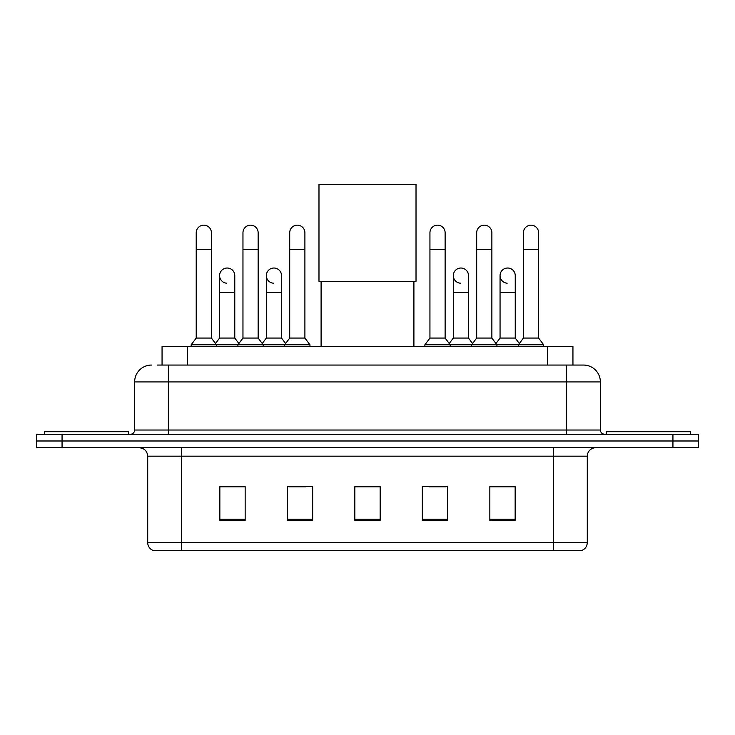 <?xml version="1.0" encoding="UTF-8"?>
<svg xmlns="http://www.w3.org/2000/svg" width="735" height="735" viewBox="0 0 735 735"><rect width="100%" height="100%" fill="white"/><g stroke="black" fill="none" stroke-linecap="round" stroke-linejoin="round"><path stroke-width="1.1" d="M162.058 365.056L162.058 346.488L572.942 346.488L572.942 365.056M157.795 365.056L577.591 365.056M157.409 365.056L168.379 365.056L168.379 381.924L134.624 381.924L134.624 430.021A4.217 4.217 0 0 1 130.407 434.238M151.502 365.056A16.877 16.877 0 0 0 134.624 381.924M583.498 365.056A16.877 16.877 0 0 1 600.376 381.924L566.621 381.924L566.621 365.056L583.241 365.056M600.376 381.924L600.376 430.021C600.624 432.584 602.029 433.99 604.593 434.238M62.062 434.238L36.75 434.238L36.75 440.991L62.062 440.991L36.75 440.991L36.75 447.744L62.062 447.744L62.062 440.991L672.938 440.991L62.062 440.991L62.062 434.238L672.938 434.238L672.938 440.991L698.25 440.991L672.938 440.991L672.938 447.744L62.062 447.744M672.938 447.744L698.25 447.744L698.25 434.238L672.938 434.238M587.293 542.577C587.063 546.62 585.042 549.321 581.22 550.68L553.547 550.68L553.547 542.577L587.293 542.577L587.293 456.178A8.434 8.434 0 0 1 595.736 447.744M553.547 550.68L153.78 550.68A8.434 8.434 0 0 1 147.707 542.577L147.707 456.178C147.202 451.051 144.391 448.24 139.264 447.744M515.152 520.389L515.152 486.634L489.841 486.634L489.841 520.389L515.152 520.389M447.652 520.389L447.652 486.634L422.34 486.634L422.34 520.389L447.652 520.389M245.159 520.389L245.159 486.634L219.848 486.634L219.848 520.389L245.159 520.389M312.66 520.389L312.66 486.634L287.348 486.634L287.348 520.389L312.66 520.389M380.16 520.389L380.16 486.634L354.84 486.634L354.84 520.389L380.16 520.389M147.707 542.577L181.453 542.577L181.453 550.68L170.042 550.68M538.369 550.68L196.631 550.68M499.212 486.809L492.716 486.809M288.864 486.809L305.742 486.809M242.118 486.809L235.623 486.809M429.093 486.809L445.97 486.809M380.16 486.809L354.84 486.809M245.159 486.809L219.848 486.809M515.152 486.809L489.841 486.809M128.717 434.238L128.717 431.711L44.348 431.711L44.348 434.238M321.094 281.349L321.094 346.488M413.906 281.349L413.906 346.488M318.981 184.32L416.019 184.32L416.019 281.349L318.981 281.349L318.981 184.32M690.652 434.238L690.652 431.711L606.283 431.711L606.283 434.238M196.217 249.624L211.404 249.624L211.404 338.054L196.217 338.054L196.217 232.756A7.598 7.598 0 0 1 204.293 225.176A7.598 7.598 0 0 1 211.404 232.756A7.598 7.598 0 0 0 204.293 225.176M196.217 338.054L191.155 344.807L191.155 346.488M211.404 338.054L216.467 344.807L191.155 344.807M242.963 338.054L242.963 249.624L258.15 249.624L258.15 338.054L242.963 338.054L237.901 344.807L216.467 344.807L216.467 346.488M242.963 249.624L242.963 232.756A7.598 7.598 0 0 1 251.03 225.176A7.598 7.598 0 0 1 258.15 232.756A7.598 7.598 0 0 0 251.03 225.176M258.15 338.054L263.213 344.807L237.901 344.807L237.901 346.488M289.709 338.054L289.709 249.624L304.896 249.624L304.896 338.054L289.709 338.054L284.647 344.807L263.213 344.807L263.213 346.488M289.709 249.624L289.709 232.756A7.598 7.598 0 0 1 297.776 225.176A7.598 7.598 0 0 1 304.896 232.756A7.598 7.598 0 0 0 297.776 225.176M304.896 338.054L309.959 344.807L284.647 344.807L284.647 346.488M309.959 344.807L309.959 346.488M429.938 249.624L445.125 249.624L445.125 338.054L429.938 338.054L429.938 232.756A7.598 7.598 0 0 1 438.005 225.176A7.598 7.598 0 0 1 445.125 232.756A7.598 7.598 0 0 0 438.005 225.176M429.938 338.054L424.876 344.807L424.876 346.488M445.125 338.054L450.188 344.807L424.876 344.807M476.684 338.054L476.684 249.624L491.871 249.624L491.871 338.054L476.684 338.054L471.622 344.807L450.188 344.807L450.188 346.488M476.684 249.624L476.684 232.756A7.598 7.598 0 0 1 484.751 225.176A7.598 7.598 0 0 1 491.871 232.756A7.598 7.598 0 0 0 484.751 225.176M491.871 338.054L496.933 344.807L471.622 344.807L471.622 346.488M523.421 338.054L523.421 249.624L538.608 249.624L538.608 338.054L523.421 338.054L518.359 344.807L496.933 344.807L496.933 346.488M523.421 249.624L523.421 232.756A7.598 7.598 0 0 1 531.497 225.176A7.598 7.598 0 0 1 538.608 232.756A7.598 7.598 0 0 0 531.497 225.176M538.608 338.054L543.679 344.807L518.359 344.807L518.359 346.488M543.679 344.807L543.679 346.488M226.711 283.195A7.598 7.598 0 0 1 219.59 275.616A7.598 7.598 0 0 1 227.657 268.036A7.598 7.598 0 0 1 234.777 275.616L234.777 292.493L219.59 292.493L219.59 275.616M234.777 292.493L234.777 338.054L219.59 338.054L219.59 292.493M219.59 338.054L215.502 343.511M234.777 338.054L238.866 343.511M273.448 283.195A7.598 7.598 0 0 1 266.336 275.616A7.598 7.598 0 0 1 274.403 268.036A7.598 7.598 0 0 1 281.523 275.616L281.523 292.493L266.336 292.493L266.336 275.616M281.523 292.493L281.523 338.054L266.336 338.054L266.336 292.493M266.336 338.054L262.239 343.511M281.523 338.054L285.612 343.511M460.422 283.195A7.598 7.598 0 0 1 453.311 275.616A7.598 7.598 0 0 1 461.378 268.036A7.598 7.598 0 0 1 468.498 275.616L468.498 292.493L453.311 292.493L453.311 275.616M468.498 292.493L468.498 338.054L453.311 338.054L453.311 292.493M453.311 338.054L449.214 343.511M468.498 338.054L472.587 343.511M507.168 283.195A7.598 7.598 0 0 1 500.057 275.616A7.598 7.598 0 0 1 508.124 268.036A7.598 7.598 0 0 1 515.244 275.616L515.244 292.493L500.057 292.493L500.057 275.616M515.244 292.493L515.244 338.054L500.057 338.054L500.057 292.493M500.057 338.054L495.96 343.511M515.244 338.054L519.333 343.511M187.37 365.056L187.37 346.488M547.63 365.056L547.63 346.488M168.379 434.238L168.379 430.021L600.376 430.021M134.624 430.021L168.379 430.021L168.379 381.924L566.621 381.924L566.621 434.238M553.547 447.744L553.547 456.178L147.707 456.178M587.293 456.178L553.547 456.178L553.547 542.577L181.453 542.577L181.453 447.744M380.16 519.213L354.84 519.213M312.66 519.213L287.348 519.213M245.159 519.213L219.848 519.213M447.652 519.213L422.34 519.213M515.152 519.213L489.841 519.213M211.404 249.624L211.404 232.756M258.15 249.624L258.15 232.756M304.896 249.624L304.896 232.756M445.125 249.624L445.125 232.756M491.871 249.624L491.871 232.756M538.608 249.624L538.608 232.756"/></g></svg>
